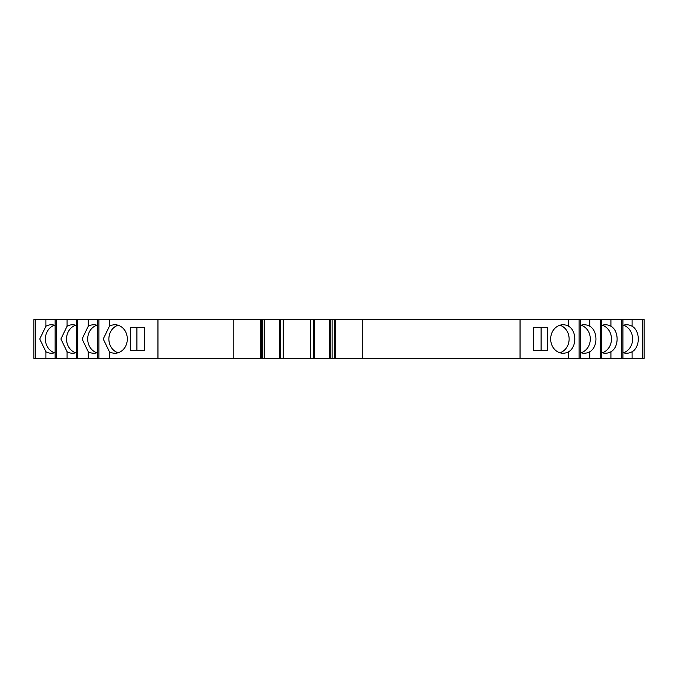 <?xml version="1.0" encoding="UTF-8"?>
<svg xmlns="http://www.w3.org/2000/svg" width="678" height="678" viewBox="0 0 678 678"><rect width="100%" height="100%" fill="white"/><g stroke="black" fill="none" stroke-linecap="round" stroke-linejoin="round"><path stroke-width="1.02" d="M559.901 352.763A14.238 12.407 90 0 0 569.13 339A14.238 12.407 90 0 0 562.231 326.237A14.238 12.407 90 0 0 559.901 325.237M568.588 326.237C576.834 330.771 576.851 347.204 568.588 351.763A14.238 12.407 90 0 1 563.079 353.238A14.238 12.407 90 0 1 550.672 339A14.238 12.407 90 0 1 563.079 324.762A14.238 12.407 90 0 1 568.588 326.237L568.588 319.575L33.9 319.575L33.9 358.425L35.375 358.425L35.375 319.575M581.071 352.763A14.238 12.407 90 0 0 583.394 351.763A14.238 12.407 90 0 0 590.301 339A14.238 12.407 90 0 0 581.071 325.237M580.597 325.389A14.238 12.407 90 0 1 584.25 324.762A14.238 12.407 90 0 1 589.75 326.237C598.004 330.771 598.021 347.204 589.75 351.763A14.238 12.407 90 0 1 584.25 353.238A14.238 12.407 90 0 1 580.597 352.611M602.234 352.763A14.238 12.407 90 0 0 611.471 339A14.238 12.407 90 0 0 604.564 326.237A14.238 12.407 90 0 0 602.234 325.237M601.759 325.389A14.238 12.407 90 0 1 605.412 324.762A14.238 12.407 90 0 1 610.92 326.237C619.175 330.771 619.184 347.204 610.92 351.763A14.238 12.407 90 0 1 605.412 353.238A14.238 12.407 90 0 1 601.759 352.611M623.404 352.763A14.238 12.407 90 0 0 625.735 351.763A14.238 12.407 90 0 0 632.633 339A14.238 12.407 90 0 0 623.404 325.237M622.929 325.389A14.238 12.407 90 0 1 626.582 324.762A14.238 12.407 90 0 1 632.091 326.237C640.337 330.771 640.354 347.204 632.091 351.763A14.238 12.407 90 0 1 626.582 353.238A14.238 12.407 90 0 1 622.929 352.611M118.099 325.237A14.238 12.407 -90 0 0 108.87 339A14.238 12.407 -90 0 0 118.099 352.763M579.122 358.425L579.122 319.575L580.597 319.575L580.538 358.425L329.635 358.425L329.635 319.575L329.635 358.425L109.412 358.425L109.412 351.763L103.251 339L109.412 326.237L109.412 319.575M109.412 351.763A14.238 12.407 -90 0 0 114.921 353.238A14.238 12.407 -90 0 0 127.328 339A14.238 12.407 -90 0 0 114.921 324.762A14.238 12.407 -90 0 0 109.412 326.237M96.929 325.237A14.238 12.407 -90 0 0 87.699 339A14.238 12.407 -90 0 0 96.929 352.763M109.412 358.425L97.463 358.425L97.463 319.575L97.463 358.425L88.25 358.425L88.25 351.763L82.08 339L88.25 326.237L88.25 319.575M88.25 351.763A14.238 12.407 -90 0 0 93.75 353.238A14.238 12.407 -90 0 0 97.403 352.611M97.403 325.389A14.238 12.407 -90 0 0 93.75 324.762A14.238 12.407 -90 0 0 88.25 326.237M75.767 325.237A14.238 12.407 -90 0 0 66.529 339A14.238 12.407 -90 0 0 75.767 352.763M88.25 358.425L76.3 358.425L76.3 319.575L76.3 358.425L67.08 358.425L67.08 351.763L60.91 339L67.08 326.237L67.08 319.575M67.08 351.763A14.238 12.407 -90 0 0 72.588 353.238A14.238 12.407 -90 0 0 76.241 352.611M76.241 325.389A14.238 12.407 -90 0 0 72.588 324.762A14.238 12.407 -90 0 0 67.08 326.237M54.596 325.237A14.238 12.407 -90 0 0 45.367 339A14.238 12.407 -90 0 0 54.596 352.763M67.08 358.425L55.13 358.425L55.13 319.575L55.13 358.425L45.909 358.425L45.909 351.763L39.748 339L45.909 326.237L45.909 319.575M45.909 351.763A14.238 12.407 -90 0 0 51.418 353.238A14.238 12.407 -90 0 0 55.071 352.611M55.071 325.389A14.238 12.407 -90 0 0 51.418 324.762A14.238 12.407 -90 0 0 45.909 326.237M533.357 350.653L541.103 350.653L541.103 327.347L533.357 327.347L533.357 350.653L547.46 350.653L547.46 327.347L533.357 327.347M144.643 327.347L136.897 327.347L136.897 350.653L144.643 350.653L144.643 327.347L130.54 327.347L130.54 350.653L144.643 350.653M264.2 319.575L264.2 358.425L264.225 319.575M579.122 319.575L568.588 319.575M589.75 358.425L601.759 358.425L601.759 319.575L580.597 319.575L580.597 358.425L589.75 358.425L589.75 351.763M610.92 358.425L622.929 358.425L622.929 319.575L601.759 319.575L601.759 358.425L610.92 358.425L610.92 351.763M632.091 358.425L644.1 358.425L644.1 319.575L622.929 319.575L622.929 358.425L632.091 358.425L632.091 351.763M45.909 358.425L35.375 358.425M157.898 358.425L157.898 319.575M157.991 358.425L157.991 319.575M233.8 358.425L233.8 319.575M279.438 358.425L279.438 319.575M283.328 358.425L283.328 319.575M310.516 358.425L310.516 319.575M314.397 358.425L314.397 319.575M362.306 358.425L362.306 319.575M520.009 358.425L520.009 319.575M520.102 358.425L520.102 319.575M56.537 358.425L56.537 319.575M77.707 358.425L77.707 319.575M98.878 358.425L98.878 319.575M260.589 358.425L260.589 319.575M261.606 358.425L261.606 319.575M262.25 358.425L262.25 319.575M264.157 358.425L264.157 319.575M280.336 358.425L280.336 319.575M313.499 358.425L313.499 319.575M330.237 358.425L330.237 319.575M332.135 358.425L332.135 319.575M334.466 358.425L334.466 319.575M335.746 358.425L335.746 319.575M568.588 358.425L568.588 351.763M589.75 326.237L589.75 319.575M600.293 358.425L600.293 319.575M610.92 326.237L610.92 319.575M621.463 358.425L621.463 319.575M632.091 326.237L632.091 319.575M642.625 358.425L642.625 319.575M283.26 358.425L283.26 319.575M310.575 358.425L310.575 319.575M644.1 358.425L644.1 319.575M33.9 358.425L33.9 319.575"/></g></svg>
